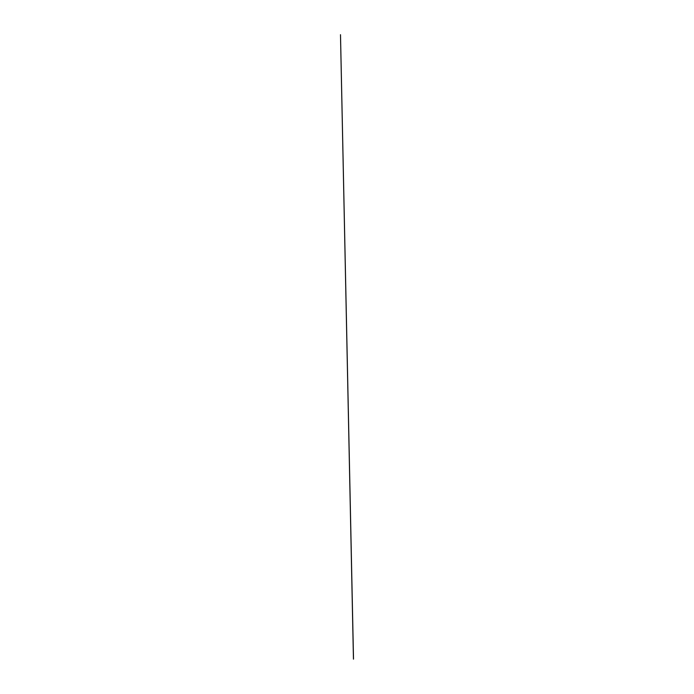 <?xml version="1.0" encoding="UTF-8"?>
<svg xmlns="http://www.w3.org/2000/svg" width="694" height="694" viewBox="0 0 694 694"><rect width="100%" height="100%" fill="white"/><g stroke="black" fill="none" stroke-linecap="round" stroke-linejoin="round"><path stroke-width="1.04" d="M353.506 659.109L340.494 34.7L353.454 659.144"/></g></svg>
